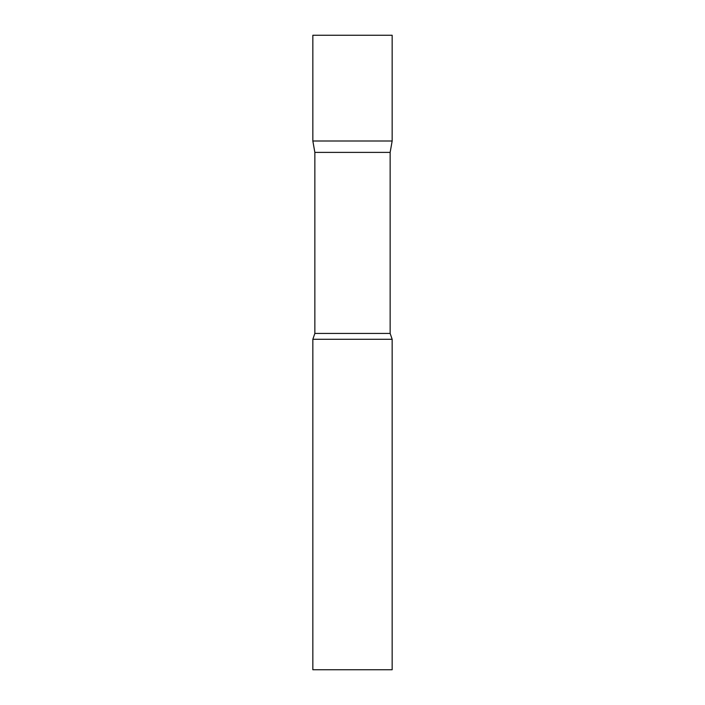 <?xml version="1.0" encoding="UTF-8"?>
<svg xmlns="http://www.w3.org/2000/svg" width="705" height="705" viewBox="0 0 705 705"><rect width="100%" height="100%" fill="white"/><g stroke="black" fill="none" stroke-linecap="round" stroke-linejoin="round"><path stroke-width="1.06" d="M314.853 152.395L312.844 141L392.156 141L392.156 35.25L312.844 35.25L312.844 141L392.156 141L390.147 152.395L314.853 152.395L314.853 333.43L312.844 339.281L312.844 669.75L392.156 669.75L392.156 339.281L312.844 339.281M390.147 152.395L390.147 333.43L314.853 333.43M390.147 333.43L392.156 339.281"/></g></svg>
